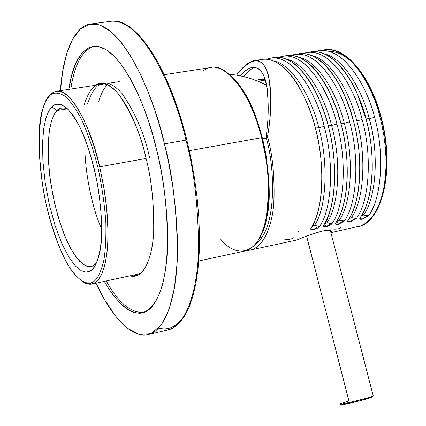<?xml version="1.0" encoding="UTF-8"?>
<svg xmlns="http://www.w3.org/2000/svg" width="426" height="426" viewBox="0 0 426 426"><rect width="100%" height="100%" fill="white"/><g stroke="black" fill="none" stroke-linecap="round" stroke-linejoin="round"><path stroke-width="0.64" d="M85.078 138.961C83.443 162.833 90.456 204.437 101.766 229.257C90.456 204.437 83.443 162.833 85.078 138.961M230.754 75.668C243.81 86.254 260.313 119.227 266.341 157.125C270.798 196.295 268.833 222.691 260.44 236.308C262.767 232.042 264.754 226.238 266.399 218.884C274.919 190.177 263.641 118.897 242.543 89.811L241.563 88.97C250.36 103.119 257.048 119.36 261.628 137.689C268.785 163.675 270.164 191.12 265.781 220.018C258.177 257.89 234.364 256.921 220.796 239.29M203.064 71.121C213.602 62.249 226.43 68.203 241.563 88.97M198.74 260.978L244.971 250.989L249.466 249.274L253.736 246.031L257.65 241.233L261.085 234.923L263.934 227.234L266.122 218.362L267.608 208.58L268.391 198.186L268.502 187.472L268.002 176.737L266.974 166.215L265.51 156.108L261.628 137.689C252.618 98.028 227.431 62.484 211.056 67.484L164.308 74.683M261.628 137.689L189.336 150.682L261.628 137.689M146.07 158.456L99.705 166.79L103.667 186.226L106.638 207.888L107.97 230.296L107.847 241.105L107.139 251.228L105.829 260.355L103.939 268.215L101.521 274.6L98.651 279.376L95.429 282.507L91.957 284.041C88.454 284.648 84.944 283.546 81.43 280.734L85.807 283.349L90.211 284.243L94.476 283.093L98.427 279.658L101.873 273.833L104.647 265.686L106.622 255.483L107.73 243.645L107.98 230.695L107.427 217.201L106.18 203.676L104.386 190.566L99.705 166.79L146.07 158.456M47.685 98.156L51.802 93.326L53.964 92.011L56.333 91.302C68.98 86.728 90.637 124.903 99.705 166.79L94.114 146.4L87.09 127.054L83.166 118.375L79.071 110.664L74.891 104.109L70.721 98.848L66.658 94.966L62.782 92.463L59.155 91.308L55.838 91.393L52.856 92.602L50.225 94.769L47.685 98.156M49.235 96.26C52.696 92.154 57.893 92.085 64.832 96.052C69.875 100.387 75.402 108.087 81.419 119.152C87.516 132.518 93.017 148.589 97.921 167.354C102.048 186.796 104.7 205.284 105.866 222.819C106.159 238.682 105.414 251.553 103.635 261.431C100.366 273.598 96.675 280.521 92.554 282.193C88.187 285.505 81.797 282.395 73.389 272.869C62.75 259.929 49.208 225.588 43.015 188.106C37.781 149.398 37.77 122.821 42.989 108.38C44.911 102.464 46.993 98.427 49.235 96.26L50.225 94.769L49.235 96.26C41.189 101.415 32.669 142.907 46.716 206.754C53.197 232.479 60.572 252.32 68.847 266.271C79.236 282.214 87.325 284.69 92.554 282.193C96.675 280.521 100.366 273.598 103.635 261.431C105.414 251.553 106.159 238.682 105.866 222.819C104.7 205.284 102.048 186.796 97.921 167.354C93.017 148.589 87.516 132.518 81.419 119.152C75.402 108.087 69.875 100.387 64.832 96.052C57.893 92.085 52.696 92.154 49.235 96.26M61.802 107.906L57.009 110.52L51.711 106.883C54.794 103.348 59.4 103.396 65.524 107.027C69.976 110.93 74.838 117.778 80.109 127.566C85.456 139.355 90.269 153.482 94.561 169.942C100.19 195.412 102.362 220.226 101.473 238.091C99.652 260.121 94.508 268.604 89.987 271.17L86.148 272.129L81.371 270.798L75.626 266.223L69.055 257.485L62.042 244.007L55.215 225.998L49.357 204.72L45.145 182.296L42.904 161.071L42.563 142.848L43.734 128.514L45.933 118.103L48.708 111.122L51.711 106.883L48.708 111.122L45.933 118.103L43.734 128.514L42.563 142.848L42.904 161.071L45.145 182.296L49.357 204.72L55.215 225.998L62.042 244.007L69.055 257.485L75.626 266.223L81.371 270.798L86.148 272.129L89.987 271.17C93.283 270.036 96.287 264.818 98.997 255.515C102.927 241.75 102.597 218.873 98.012 186.886C91.558 153.834 83.256 130.021 73.107 115.43L66.919 108.199L61.589 104.695L58.548 103.976L55.912 104.253L53.644 105.291L51.711 106.883L57.009 110.52L54.246 114.28L51.668 120.382L49.554 129.419L48.271 141.837L48.244 157.689L49.821 176.407L53.143 196.642L58.037 216.514L64.012 234.108L70.423 248.06L76.659 257.863L82.303 263.742L87.138 266.383L91.132 266.585L93.257 265.792L96.516 262.975M93.257 265.792L89.598 266.745L85.051 265.536L79.577 261.26L73.315 253.039L66.626 240.312L60.125 223.272L54.549 203.111L50.556 181.854L48.452 161.731L48.165 144.473L49.32 130.91L51.45 121.075L54.123 114.503L57.009 110.52L67.244 108.88L57.009 110.52C59.502 107.464 63.208 107.075 68.123 109.349M257.735 81.1L266.548 85.317L257.735 81.1M266.293 138.194L262.565 138.759L266.293 138.194M137.151 275.531L133.29 275.116M98.129 84.87L101.585 83.102M84.391 104.306C92.043 80.482 103.518 77.154 118.806 94.316C132.182 114.269 141.251 135.575 146.011 158.227C151.443 178.143 153.999 202.611 153.69 231.637C152.519 259.274 142.891 279.802 129.978 275.83L135.505 276.027C146.784 273.827 153.61 251.127 153.914 225.519C153.53 198.825 150.9 176.396 146.011 158.227C140.111 130.484 120.265 80.988 99.876 83.224L94.78 85.386M149.558 157.593C144.797 134.967 135.702 113.689 122.278 93.768C106.926 76.637 95.387 79.976 87.66 103.784M135.5 275.505L134.738 274.802L135.5 275.505M99.599 84.641L100.057 83.714L99.599 84.641M98.63 102.038C100.76 94.21 103.747 88.4 107.597 84.609M186.503 139.009C177.977 103.965 159.548 53.282 134.179 31.05M158.701 328.079C169.495 330.965 178.659 325.773 186.194 312.498M186.625 139.126L185.693 139.073L185.949 140.106C194.048 169.718 198.255 206.024 198.559 249.034C197.717 290.223 186.114 326.071 167.753 329.974C186.114 326.071 197.717 290.223 198.559 249.034C198.255 206.024 194.048 169.718 185.949 140.106L185.693 139.073L186.625 139.126M90.727 24C122.581 20.586 154.606 98.182 164.457 143.892L185.949 140.106L164.457 143.892L160.011 127.086L154.526 109.418L147.907 91.329L140.106 73.49L131.165 56.807L121.272 42.398L110.744 31.465L100.073 25.118L89.827 24.149L80.578 28.819L72.819 38.814L66.839 53.266L62.744 70.982L60.433 90.674C62.622 56.003 73.512 25.784 90.727 24L110.707 21.311C143.429 17.764 175.752 93.864 185.693 139.073C175.752 93.864 143.429 17.764 110.707 21.311C134.776 16.486 168.643 65.71 186.604 139.036L190.96 158.376L194.485 178.009L197.1 197.584L198.777 216.759L199.485 235.205L199.23 252.618L198.031 268.715L195.923 283.269L192.957 296.075L189.192 306.986L184.708 315.895L179.58 322.722L173.893 327.418L167.753 329.974L148.131 334.607C129.893 339.016 109.221 312.024 96.01 283.168L105.27 300.847L115.851 316.433L127.417 328.233L139.361 334.474L150.857 333.723L160.996 325.336L168.989 309.75L174.367 288.413L177.067 263.412L177.36 236.893L175.73 210.678L172.722 186.029L168.829 163.669L164.457 143.892C172.509 173.701 176.838 210.226 177.434 253.465C176.907 294.872 165.911 330.842 148.131 334.607M156.55 149.531C164.814 182.371 172.961 241.51 162.695 284.041C157.726 301.033 150.543 310.735 141.144 313.153C128.561 313.994 114.988 300.09 104.317 281.373L109.173 289.387L114.36 296.666L122.619 305.628L128.322 309.899L134.057 312.519L139.685 313.28L142.417 312.918C157.774 309.766 167.189 278.705 167.62 243.214C167.088 206.173 163.398 174.948 156.55 149.531C148.205 110.611 120.755 43.314 93.145 46.301C80.642 49.565 72.537 63.921 68.836 89.38L71.877 74.523L76.361 61.999L82.261 52.707L89.38 47.35L97.416 46.296L105.957 49.512L114.583 56.562L122.906 66.728L130.628 79.156L137.555 92.985L143.594 107.464L148.738 121.985L153.03 136.102L156.55 149.531M143.461 312.641C130.063 312.519 117.677 301.954 106.303 280.942C117.677 301.954 130.063 312.519 143.461 312.641M70.844 89.071C74.438 64.464 82.229 50.167 94.215 46.189C82.229 50.167 74.438 64.464 70.844 89.071M370.913 396.798C375.146 396.116 372.91 397.069 364.209 399.668C352.579 402.666 345.406 404.295 342.701 404.556L342.701 404.556C340.837 404.854 340.528 404.695 341.785 404.082M340.049 403.752L341.721 403.901C345.172 403.779 371.701 397.128 372.697 396.137L373.149 395.6L372.697 396.137C371.701 397.128 345.172 403.779 341.721 403.901L342.637 404.572L341.721 403.901L340.049 403.752L348.889 400.882L306.603 236.095L348.889 400.882M314.633 225.146L312.476 225.668L314.633 225.146M319.548 226.408L319.101 226.185L313.69 229.294L313.701 229.619L317.647 228.08L319.702 226.169L319.564 226.419L314.425 225.471C326.385 209.065 328.813 163.147 318.797 127.752L315.341 127.997C320.938 149.494 322.919 170.943 321.284 192.344C319.644 208.042 316.257 219.922 311.129 227.995L310.948 228.256L311.129 227.995C323.201 211.099 325.565 164.196 315.341 127.997L318.797 127.752C312.018 99.013 292.875 64.576 274.078 61.12C292.875 64.576 312.018 99.013 318.797 127.752L324.186 126.405C318.472 99.098 293.226 49.352 266.782 59.203L270.963 58.042C296.645 54.965 318.44 100.621 324.186 126.405C334.415 162.492 331.923 209.278 319.702 226.169C331.923 209.278 334.415 162.492 324.186 126.405L318.797 127.752C328.813 163.147 326.385 209.065 314.425 225.471L319.101 226.185L313.69 229.294L311.422 229.294L310.959 228.24L311.417 229.294L313.69 229.294L313.701 229.619C311.204 230.083 310.288 229.63 310.948 228.256L310.676 229.081L311.065 229.593L313.701 229.619M311.88 226.84L314.425 225.471L311.885 226.834C316.683 218.911 319.82 207.409 321.289 192.323M257.884 60.694C273.902 53.218 293.136 73.176 303.301 94.998C308.786 106.633 312.801 117.635 315.341 127.997C309.59 102.128 287.896 56.312 262.469 59.352L254.397 60.593C273.78 58.394 272.826 108.172 267.464 136.602C272.432 153.786 274.605 175.161 273.993 200.721C272.613 225.269 263.758 247.378 250.467 250.025L247.064 250.381C261.319 250.776 271.825 229.476 273.753 203.846C274.823 177.067 272.725 154.654 267.464 136.602C271.548 114.999 271.783 94.279 268.162 74.433C262.395 56.099 251.851 56.338 236.521 75.157C242.921 66.461 248.88 61.605 254.397 60.593M331.913 223.772L331.471 223.549L326.066 226.653L326.076 226.973L326.556 226.861L329.548 225.695L331.934 223.783L329.548 225.695L326.076 226.973C323.606 227.431 322.706 226.978 323.387 225.604L323.105 226.451L323.488 226.951L326.076 226.973L326.066 226.653L323.84 226.653L323.382 225.615L323.835 226.648L326.066 226.653L331.471 223.549L332.072 223.533L331.934 223.783M324.33 224.172L326.827 222.841C339 206.44 341.615 160.682 331.577 125.452L328.174 125.691C333.563 146.225 335.566 166.875 334.176 187.637C332.594 204.304 329.058 216.877 323.574 225.343C335.864 208.458 338.414 161.72 328.174 125.691L331.577 125.452C324.825 97 305.724 62.92 286.741 59.262C305.724 62.92 324.825 97 331.577 125.452L336.939 124.115C331.242 96.963 305.9 47.563 279.073 57.286L283.221 56.157C309.265 53.021 331.204 98.443 336.939 124.115C347.19 160.032 344.517 206.658 332.072 223.533C344.517 206.658 347.19 160.032 336.939 124.115L331.577 125.452C341.615 160.682 339 206.44 326.827 222.841L331.471 223.549L326.827 222.841L324.335 224.167C329.49 215.828 332.77 203.644 334.181 187.616M272.89 57.851C289.259 53.266 307.407 73.73 317.024 94.785C322.051 105.696 325.768 115.994 328.174 125.691C322.434 99.94 300.591 54.358 274.797 57.457L270.963 58.042M297.289 230.86L298.456 231.637M335.427 223.671L336.189 224.47L338.35 224.348L338.34 224.028L343.739 220.934L339.123 220.226C351.509 203.841 354.299 158.238 344.245 123.173C354.299 158.238 351.509 203.841 339.123 220.226L336.678 221.52L339.123 220.226L344.181 221.158L343.739 220.934L338.34 224.028L338.35 224.348L344.197 221.169L338.35 224.348C335.901 224.806 335.022 224.348 335.725 222.974L335.912 222.718L335.725 222.974M344.245 123.173L340.896 123.402C346.066 142.955 348.085 162.764 346.956 182.834C345.465 200.529 341.78 213.825 335.912 222.718C348.42 205.843 351.157 159.271 340.896 123.402L344.245 123.173C337.525 94.998 318.472 61.275 299.308 57.419C318.472 61.275 337.525 94.998 344.245 123.173L349.586 121.841C343.899 94.844 318.472 45.779 291.256 55.391L295.378 54.288C321.784 51.093 343.857 96.281 349.586 121.841C359.858 157.593 356.999 204.054 344.341 220.918C356.999 204.054 359.858 157.593 349.586 121.841L344.245 123.173M285.132 55.96C302.332 51.242 321.135 73.096 330.677 94.705L336.652 109.482L340.896 123.402C335.161 97.767 313.185 52.414 287.023 55.572L283.221 56.157M356.344 218.565L355.902 218.341L350.513 221.429L350.518 221.749L356.509 218.325L356.36 218.575L351.317 217.633C363.91 201.258 366.877 155.82 356.807 120.915L353.511 121.133C358.447 139.68 360.487 158.605 359.619 177.908C358.25 196.7 354.427 210.763 348.148 220.109L347.957 220.364L348.148 220.109C360.87 203.245 363.783 156.837 353.511 121.133L356.807 120.915C350.113 93.017 331.114 59.64 311.784 55.598C331.114 59.64 350.113 93.017 356.807 120.915L362.127 119.589C356.45 92.74 330.933 44.011 303.349 53.506L307.439 52.43C334.197 49.182 356.402 94.141 362.127 119.589C372.415 155.176 369.379 201.471 356.509 218.325C369.379 201.471 372.415 155.176 362.127 119.589L356.807 120.915C366.877 155.82 363.91 201.258 351.317 217.633L355.902 218.341L350.513 221.429L348.362 221.429L347.909 220.444L348.186 221.339L350.513 221.429L350.518 221.749C348.09 222.196 347.238 221.738 347.957 220.364M348.915 218.9L351.317 217.633L348.921 218.895C354.858 209.656 358.426 195.987 359.619 177.887M297.273 54.091C315.362 49.23 334.847 72.612 344.261 94.78L349.624 108.348L353.511 121.133C347.781 95.616 325.666 50.492 299.148 53.708L295.378 54.288M359.981 218.091L360.662 218.916L362.585 218.847L367.968 215.769L363.41 215.066C376.211 198.702 379.348 153.419 369.262 118.673C379.348 153.419 376.211 198.702 363.41 215.066L361.094 216.264L363.41 215.066L368.405 215.993L367.968 215.769L362.585 218.847L362.59 219.166L368.426 216.003L362.59 219.166C360.183 219.614 359.352 219.15 360.087 217.782L359.773 218.676L360.14 219.15L362.59 219.166L362.585 218.847L360.476 218.852L360.023 217.888M369.262 118.673L366.014 118.886C370.711 136.389 372.755 154.377 372.164 172.844C370.961 192.797 367.004 207.691 360.284 217.521C373.219 200.673 376.307 154.425 366.014 118.886L369.262 118.673C362.595 91.052 343.649 58.016 324.165 53.788C343.649 58.016 362.595 91.052 369.262 118.673L374.56 117.352C368.889 90.658 343.292 42.249 315.341 51.642L319.399 50.593C346.508 47.286 368.841 92.021 374.56 117.352C384.859 152.774 381.653 198.915 368.575 215.753C381.653 198.915 384.859 152.774 374.56 117.352L369.262 118.673M326.13 220.737L327.509 221.738L326.13 220.737M329.096 222.782L331.14 223.975L329.096 222.782M326.689 226.494L323.93 224.768L326.689 226.494M309.319 52.233C328.377 47.222 348.548 72.308 357.787 95.025L366.014 118.886C360.295 93.48 338.047 48.585 311.177 51.855L307.439 52.43M326.875 219.161L328.297 220.38L326.875 219.161M379.646 115.781C373.831 90.568 351.509 46.487 324.458 49.81C351.509 46.487 373.831 90.568 379.646 115.781L381.962 125.329L383.837 135.409L385.184 145.852L385.913 156.464L385.977 167.003L385.344 177.216L384.007 186.865L382 195.731L379.385 203.628L376.254 210.417L372.702 216.041L368.836 220.466L364.773 223.735L360.609 225.918L364.773 223.735L368.836 220.466L372.702 216.041L376.254 210.417L379.385 203.628L382 195.731L384.007 186.865L385.344 177.216L385.977 167.003L385.913 156.464L385.184 145.852L383.837 135.409L381.962 125.329L379.646 115.781L380.727 115.728L379.646 115.781M328.547 215.082L330.166 216.674L328.547 215.082M336.476 221.813L339.522 223.693L336.476 221.813M319.399 50.593L324.458 49.81C344.815 45.939 369.784 74.412 380.727 115.728L380.727 115.728C395.413 167.359 382.947 223.16 357.196 226.962L360.609 225.918L330.901 232.644M250.467 250.025L297.3 239.902C300.181 238.278 308.323 235.37 321.726 231.174M324.852 230.626C330.48 230.162 332.45 230.652 330.762 232.101L331.098 230.865C327.381 226.845 293.285 241.42 297.486 239.817M380.503 116.016C386.435 136.709 391.414 176.029 378.932 204.757C391.414 176.029 386.435 136.709 380.503 116.016M343.047 222.308L342.589 222.084M380.413 115.691C374.715 92.064 354.98 51.802 329.42 51.381M265.361 80.083L258.278 81.222L265.361 80.083M265.217 79.582L259.599 79.374L256.047 80.439L260.227 79.289L265.217 79.582M254.94 67.351C250.733 68.9 247.053 72.01 243.896 76.664C247.053 72.01 250.733 68.9 254.94 67.351M258.385 240.083L259.828 240.344L258.385 240.083M267.821 97.98L267.31 90.722L266.298 83.997L263.726 75.471L261.266 71.233L258.209 68.448L254.594 67.319L252.602 67.414C248.768 68.064 244.615 70.865 240.147 75.828C256.484 56.738 267.645 72.724 267.821 97.98C268.694 109.008 268.124 122.156 266.101 137.422C268.124 122.156 268.694 109.008 267.821 97.98M255.163 244.519C278.577 228.064 274.174 163.067 266.101 137.422L267.464 136.602L266.101 137.422C274.174 163.067 278.577 228.064 255.163 244.519M340.534 227.351L340.896 227.644C339.16 228.991 336.205 229.417 332.024 228.922M347.845 220.556L347.691 221.392L348.196 221.808L350.518 221.749M338.34 224.028L336.151 224.028L335.693 223.022L336.146 224.028L338.34 224.028M293.525 237.799C291.688 239.226 288.668 239.673 284.467 239.14M266.399 218.884L265.781 220.013M119.291 81.611L108.859 83.219M105.446 83.741L56.333 91.302M140.527 273.551L91.957 284.041M229.108 74.193C241.941 75.407 254.136 78.906 265.691 84.699L266.548 85.306M262.528 236.675L259.429 238.267M330.368 230.588L373.224 395.871L372.526 396.995L360.087 400.765L342.637 404.572C340.427 404.689 339.591 404.508 340.118 404.029M280.324 64.763C288.221 70.125 295.884 80.205 303.301 94.998M293.445 63.202C297.242 65.109 310.224 78.831 317.024 94.785M336.678 221.52C342.211 212.744 345.64 199.842 346.956 182.807M306.475 61.669C315.032 67.75 323.1 78.762 330.677 94.705M319.425 60.167C328.334 66.642 336.615 78.176 344.261 94.78M361.339 215.865C367.553 206.099 371.158 191.753 372.164 172.823M332.291 58.697C341.583 65.593 350.081 77.708 357.787 95.025M326.838 219.236L328.265 220.439M360.156 217.691L359.778 218.517M348.042 220.247L347.659 221.083M335.832 222.819L335.438 223.671M323.526 225.413L323.116 226.281M311.113 228.022L310.687 228.916"/></g></svg>

